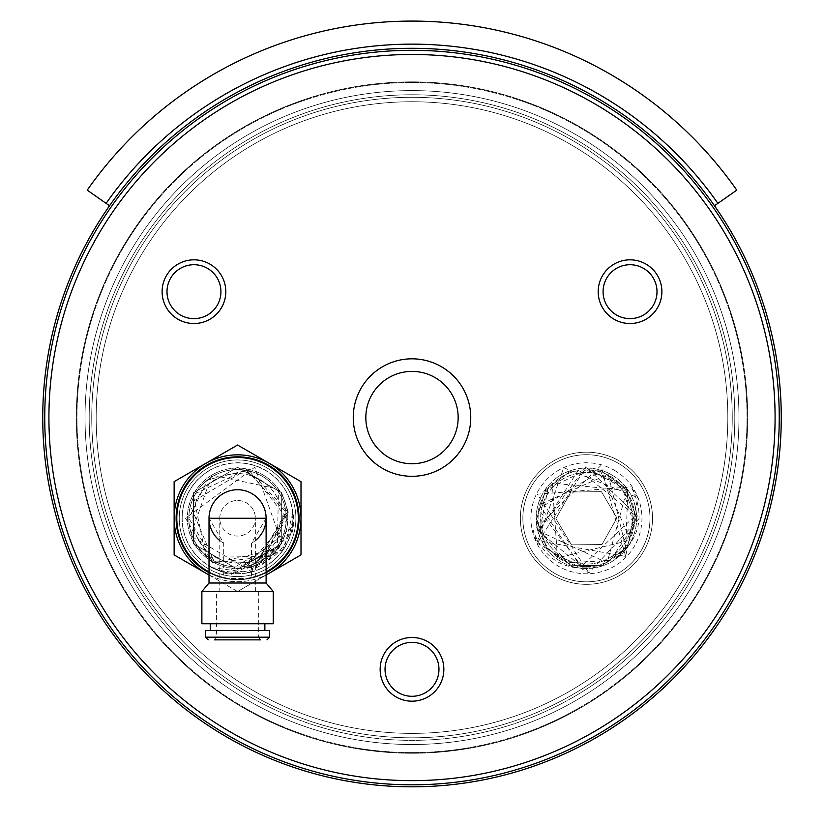 <?xml version="1.0" encoding="UTF-8"?>
<svg xmlns="http://www.w3.org/2000/svg" width="824" height="824" viewBox="0 0 824 824"><rect width="100%" height="100%" fill="white"/><g stroke="black" fill="none" stroke-linecap="round" stroke-linejoin="round"><path stroke-width="0.62" stroke-dasharray="4.12 3.09" d="M781.265 417.562A369.265 369.265 0 0 0 227.373 97.768A369.265 369.265 0 0 0 227.373 737.356A369.265 369.265 0 0 0 781.265 417.562M747.698 417.562A335.698 335.698 0 0 0 244.151 126.845A335.698 335.698 0 0 0 244.151 708.279A335.698 335.698 0 0 0 747.698 417.562A335.698 335.698 0 0 0 244.151 126.845A335.698 335.698 0 0 0 244.151 708.279A335.698 335.698 0 0 0 747.698 417.562M230.452 732A363.085 363.085 0 0 0 775.085 417.562A363.085 363.085 0 0 0 230.452 103.124A363.085 363.085 0 0 0 230.452 732M248.518 700.719A326.963 326.963 0 0 0 738.963 417.562A326.963 326.963 0 0 0 248.518 134.405A326.963 326.963 0 0 0 248.518 700.719A326.963 326.963 0 0 0 738.963 417.562A326.963 326.963 0 0 0 248.518 134.405A326.963 326.963 0 0 0 248.518 700.719A326.963 326.963 0 0 0 738.963 417.562A326.963 326.963 0 0 0 248.518 134.405A326.963 326.963 0 0 0 248.518 700.719A326.963 326.963 0 0 1 128.843 254.08A326.963 326.963 0 0 1 575.482 134.405A326.963 326.963 0 0 1 695.157 581.044A326.963 326.963 0 0 1 248.518 700.719A326.963 326.963 0 0 1 128.843 254.08A326.963 326.963 0 0 1 575.482 134.405A326.963 326.963 0 0 1 575.482 700.719A326.963 326.963 0 0 1 85.037 417.562A326.963 326.963 0 0 1 575.482 134.405A326.963 326.963 0 0 1 575.482 700.719A326.963 326.963 0 0 1 85.037 417.562A326.963 326.963 0 0 1 575.482 134.405A326.963 326.963 0 0 1 695.157 581.044A326.963 326.963 0 0 1 248.518 700.719A326.963 326.963 0 0 1 248.518 134.405A326.963 326.963 0 0 1 738.963 417.562A326.963 326.963 0 0 1 248.518 700.719A326.963 326.963 0 0 0 738.963 417.562A326.963 326.963 0 0 0 248.518 134.405A326.963 326.963 0 0 0 248.518 700.719M254.091 691.068A315.819 315.819 0 0 0 727.819 417.562A315.819 315.819 0 0 0 254.091 144.056A315.819 315.819 0 0 0 254.091 691.068A315.819 315.819 0 0 0 727.819 417.562A315.819 315.819 0 0 0 254.091 144.056A315.819 315.819 0 0 0 254.091 691.068M572.124 140.214A320.248 320.248 0 0 1 572.124 694.91A320.248 320.248 0 0 1 91.752 417.562A320.248 320.248 0 0 1 572.124 140.214A320.248 320.248 0 0 1 572.124 694.91A320.248 320.248 0 0 1 91.752 417.562A320.248 320.248 0 0 1 572.124 140.214A320.248 320.248 0 0 1 572.124 694.91A320.248 320.248 0 0 1 91.752 417.562A320.248 320.248 0 0 1 572.124 140.214A320.248 320.248 0 0 1 572.124 694.91A320.248 320.248 0 0 1 91.752 417.562A320.248 320.248 0 0 1 572.124 140.214M611.542 474.779A50.223 50.223 0 0 1 611.542 561.762A50.223 50.223 0 0 1 536.208 518.275A50.223 50.223 0 0 1 611.542 474.779A50.223 50.223 0 0 1 611.542 561.762A50.223 50.223 0 0 1 536.208 518.275A50.223 50.223 0 0 1 611.542 474.779M250.599 697.114A322.802 322.802 0 0 0 734.802 417.562A322.802 322.802 0 0 0 250.599 138.01A322.802 322.802 0 0 0 250.599 697.114M228.372 735.605A367.247 367.247 0 0 1 93.957 233.944A367.247 367.247 0 0 1 595.628 99.519A367.247 367.247 0 0 0 44.754 417.562A367.247 367.247 0 0 0 595.628 735.605A367.247 367.247 0 0 0 595.628 99.519A367.247 367.247 0 0 1 730.043 601.19A367.247 367.247 0 0 1 228.372 735.605M209.883 264.092A31.848 31.848 0 0 1 209.883 319.259A31.848 31.848 0 0 1 162.112 291.675A31.848 31.848 0 0 1 209.883 264.092M427.924 641.752A31.848 31.848 0 0 1 427.924 696.919A31.848 31.848 0 0 1 380.152 669.335A31.848 31.848 0 0 1 427.924 641.752M645.965 264.092A31.848 31.848 0 0 1 645.965 319.259A31.848 31.848 0 0 1 598.193 291.675A31.848 31.848 0 0 1 645.965 264.092M614.189 470.185A55.517 55.517 0 0 1 614.189 566.356A55.517 55.517 0 0 1 530.914 518.275A55.517 55.517 0 0 1 614.189 470.185M441.376 366.69A58.751 58.751 0 0 1 441.376 468.444A58.751 58.751 0 0 1 353.249 417.562A58.751 58.751 0 0 1 441.376 366.69M593.548 103.124A363.085 363.085 0 0 1 593.548 732A363.085 363.085 0 0 1 48.915 417.562A363.085 363.085 0 0 1 593.548 103.124M435.082 377.588A46.154 46.154 0 0 1 435.082 457.536A46.154 46.154 0 0 1 365.846 417.562A46.154 46.154 0 0 1 435.082 377.588A46.154 46.154 0 0 1 435.082 457.536A46.154 46.154 0 0 1 365.846 417.562A46.154 46.154 0 0 1 435.082 377.588M643.523 268.325A26.965 26.965 0 0 1 643.523 315.026A26.965 26.965 0 0 1 603.075 291.675A26.965 26.965 0 0 1 643.523 268.325A26.965 26.965 0 0 1 643.523 315.026A26.965 26.965 0 0 1 603.075 291.675A26.965 26.965 0 0 1 643.523 268.325M425.483 645.985A26.965 26.965 0 0 1 425.483 692.685A26.965 26.965 0 0 1 385.035 669.335A26.965 26.965 0 0 1 425.483 645.985A26.965 26.965 0 0 1 425.483 692.685A26.965 26.965 0 0 1 385.035 669.335A26.965 26.965 0 0 1 425.483 645.985M207.442 268.325A26.965 26.965 0 0 1 207.442 315.026A26.965 26.965 0 0 1 167.004 291.675A26.965 26.965 0 0 1 207.442 268.325A26.965 26.965 0 0 1 207.442 315.026A26.965 26.965 0 0 1 167.004 291.675A26.965 26.965 0 0 1 207.442 268.325M593.548 732A363.085 363.085 0 0 1 48.915 417.562A363.085 363.085 0 0 1 593.548 103.124A363.085 363.085 0 0 1 593.548 732M575.482 700.719A326.963 326.963 0 0 1 85.037 417.562A326.963 326.963 0 0 1 575.482 134.405A326.963 326.963 0 0 1 575.482 700.719A326.963 326.963 0 0 1 85.037 417.562A326.963 326.963 0 0 1 575.482 134.405A326.963 326.963 0 0 1 575.482 700.719A326.963 326.963 0 0 1 85.037 417.562A326.963 326.963 0 0 1 575.482 134.405A326.963 326.963 0 0 1 575.482 700.719A326.963 326.963 0 0 0 695.157 254.08A326.963 326.963 0 0 0 248.518 134.405A326.963 326.963 0 0 0 128.843 581.044A326.963 326.963 0 0 0 575.482 700.719A326.963 326.963 0 0 0 695.157 254.08A326.963 326.963 0 0 0 248.518 134.405A326.963 326.963 0 0 0 248.518 700.719A326.963 326.963 0 0 0 738.963 417.562A326.963 326.963 0 0 0 248.518 134.405A326.963 326.963 0 0 0 248.518 700.719A326.963 326.963 0 0 0 738.963 417.562A326.963 326.963 0 0 0 248.518 134.405A326.963 326.963 0 0 0 128.843 581.044A326.963 326.963 0 0 0 575.482 700.719A326.963 326.963 0 0 0 575.482 134.405A326.963 326.963 0 0 0 85.037 417.562A326.963 326.963 0 0 0 575.482 700.719A326.963 326.963 0 0 1 85.037 417.562A326.963 326.963 0 0 1 575.482 134.405A326.963 326.963 0 0 1 575.482 700.719M569.909 691.068A315.819 315.819 0 0 1 96.181 417.562A315.819 315.819 0 0 1 569.909 144.056A315.819 315.819 0 0 1 569.909 691.068A315.819 315.819 0 0 1 96.181 417.562A315.819 315.819 0 0 1 569.909 144.056A315.819 315.819 0 0 1 569.909 691.068M251.876 140.214A320.248 320.248 0 0 0 251.876 694.91A320.248 320.248 0 0 0 732.248 417.562A320.248 320.248 0 0 0 251.876 140.214A320.248 320.248 0 0 0 251.876 694.91A320.248 320.248 0 0 0 732.248 417.562A320.248 320.248 0 0 0 251.876 140.214A320.248 320.248 0 0 0 251.876 694.91A320.248 320.248 0 0 0 732.248 417.562A320.248 320.248 0 0 0 251.876 140.214A320.248 320.248 0 0 0 251.876 694.91A320.248 320.248 0 0 0 732.248 417.562A320.248 320.248 0 0 0 251.876 140.214M212.458 474.779A50.223 50.223 0 0 0 212.458 561.762A50.223 50.223 0 0 0 287.792 518.275A50.223 50.223 0 0 0 212.458 474.779A50.223 50.223 0 0 0 212.458 561.762A50.223 50.223 0 0 0 287.792 518.275A50.223 50.223 0 0 0 212.458 474.779M573.401 697.114A322.802 322.802 0 0 1 89.198 417.562A322.802 322.802 0 0 1 573.401 138.01A322.802 322.802 0 0 1 573.401 697.114M595.628 735.605A367.247 367.247 0 0 0 730.043 233.944A367.247 367.247 0 0 0 228.372 99.519A367.247 367.247 0 0 0 93.957 601.19A367.247 367.247 0 0 0 595.628 735.605M209.811 470.185A55.517 55.517 0 0 0 209.811 566.356A55.517 55.517 0 0 0 293.087 518.275A55.517 55.517 0 0 0 209.811 470.185M388.918 377.588A46.154 46.154 0 0 0 388.918 457.536A46.154 46.154 0 0 0 458.154 417.562A46.154 46.154 0 0 0 388.918 377.588M180.477 268.325A26.965 26.965 0 0 0 180.477 315.026A26.965 26.965 0 0 0 220.925 291.675A26.965 26.965 0 0 0 180.477 268.325M398.517 645.985A26.965 26.965 0 0 0 398.517 692.685A26.965 26.965 0 0 0 438.965 669.335A26.965 26.965 0 0 0 398.517 645.985M616.558 268.325A26.965 26.965 0 0 0 616.558 315.026A26.965 26.965 0 0 0 656.996 291.675A26.965 26.965 0 0 0 616.558 268.325M585.73 454.724A63.541 63.541 0 0 0 531.748 550.648A63.541 63.541 0 0 0 641.814 549.433A63.541 63.541 0 0 0 585.73 454.724A63.541 63.541 0 0 0 531.748 550.648A63.541 63.541 0 0 0 641.814 549.433A63.541 63.541 0 0 0 585.73 454.724M585.926 472.471A45.794 45.794 0 0 0 547.023 541.605A45.794 45.794 0 0 0 626.343 540.729A45.794 45.794 0 0 0 585.926 472.471A45.794 45.794 0 0 0 547.023 541.605A45.794 45.794 0 0 0 626.343 540.729A45.794 45.794 0 0 0 585.926 472.471A45.794 45.794 0 0 0 547.023 541.605A45.794 45.794 0 0 0 626.343 540.729A45.794 45.794 0 0 0 585.926 472.471M585.895 469.938A48.338 48.338 0 0 0 544.839 542.892A48.338 48.338 0 0 0 628.558 541.976A48.338 48.338 0 0 0 585.895 469.938L547.919 489.065L539.751 530.811L567.726 562.833L610.182 560.371L634.253 525.31L621.296 484.8L585.895 469.938M585.874 467.538L627.764 490.599L625.776 547.517L615.786 558.425C640.32 538.834 645.46 514.979 631.194 486.871L637.827 497.634L625.632 556.396L538.752 540.812L585.874 467.538M536.846 542.934L588.861 572.896L639.568 517.997L585.864 466.714L538.319 530.872L582.29 567.128L596.947 566.881C566.067 572.216 544.829 560.258 533.252 531.006L536.846 542.934L563.75 467.744L637.827 497.634M588.861 572.896L537.33 494.204L631.194 486.871M625.632 556.396L600.902 465.539L533.252 531.006M555.912 518.605L570.878 492.01L601.396 491.671L616.949 517.936L601.984 544.53L571.465 544.87L555.912 518.605L570.878 492.01L601.396 491.671L616.949 517.936L601.984 544.53L571.465 544.87L555.912 518.605M585.699 452.191A66.085 66.085 0 0 0 529.574 551.936A66.085 66.085 0 0 0 644.018 550.679A66.085 66.085 0 0 0 585.699 452.191A66.085 66.085 0 0 0 529.574 551.936A66.085 66.085 0 0 0 644.018 550.679A66.085 66.085 0 0 0 585.699 452.191M301.007 518.275A63.438 63.438 0 0 0 205.845 463.335L237.57 445.022L301.007 481.649L301.007 554.902L269.283 573.205A63.438 63.438 0 0 0 301.007 518.275M273.249 591.519L237.57 591.519L174.132 554.902L174.132 518.275A63.438 63.438 0 0 0 269.283 573.205L237.57 591.519L216.424 591.519L258.715 591.519L201.88 591.519M174.132 518.275A63.438 63.438 0 0 1 205.845 463.335L174.132 481.649L174.132 518.275M295.878 518.275A58.308 58.308 0 0 1 237.57 576.584A58.308 58.308 0 0 1 179.261 518.275A58.308 58.308 0 0 1 237.57 459.957A58.308 58.308 0 0 1 295.878 518.275M237.57 637.848L216.424 637.848L237.57 637.848M266.111 583.021L209.018 583.021M266.111 518.275L251.444 543.222L251.444 577.418L250.156 578.386L224.983 578.386L223.695 577.418L223.695 543.222L209.018 518.275M258.715 591.519L258.715 637.848L260.724 639.857L214.405 639.857L260.724 639.857L214.405 639.857L216.424 637.848L216.424 591.519M273.249 623.747L201.88 623.747M237.57 623.747L210.275 623.747L237.57 623.747M269.685 630.463L205.454 630.463M251.444 543.222A28.552 28.552 0 0 0 255.358 540.596M219.781 540.596A28.552 28.552 0 0 0 223.695 543.222M251.444 577.418A60.749 60.749 0 0 0 266.111 571.897M209.018 571.897A60.749 60.749 0 0 0 223.695 577.418M224.798 573.205L292.118 532.582A56.392 56.392 0 0 0 293.396 526.237L231.472 574.338A56.392 56.392 0 0 1 224.798 573.205L211.428 567.53C240.66 578.294 263.855 570.754 281.005 544.932L270.478 556.251L206.021 557.395L193.259 494.565L247.591 469.031L287.813 519.305L245.624 567.88L190.447 535.755L211.881 475.077L278.491 489.096L277.276 549.072L214.487 562.905L189.52 503.536L247.643 469.031L287.329 511.199L260.961 562.751L247.221 568.313C277.08 561.556 292.324 542.769 292.973 511.92L284.043 549.093L254.822 467.177L185.534 518.275L212.736 562.782L270.478 556.251M211.428 567.53L249.909 572.659L288.07 511.395L288.184 512.476L260.961 562.751M293.396 526.237L293.468 511.869M284.043 549.093L231.472 574.338M249.909 572.659L292.118 532.582M188.851 518.275A48.719 48.719 0 0 1 261.929 476.076A48.719 48.719 0 0 1 261.929 560.464A48.719 48.719 0 0 1 188.851 518.275A48.719 48.719 0 0 1 261.929 476.076A48.719 48.719 0 0 1 261.929 560.464A48.719 48.719 0 0 1 188.851 518.275A48.719 48.719 0 0 1 234.788 469.628A48.719 48.719 0 0 1 285.969 512.724A48.719 48.719 0 0 1 240.34 566.912A48.719 48.719 0 0 1 188.851 518.275L207.71 479.774L246.695 470.411L285.907 512.168L256.913 562.988L214.096 560.969L188.851 518.275M192.878 518.275A44.692 44.692 0 0 1 259.91 479.568A44.692 44.692 0 0 1 259.91 556.972A44.692 44.692 0 0 1 192.878 518.275A44.692 44.692 0 0 1 237.57 473.584A44.692 44.692 0 0 1 282.261 518.275A44.692 44.692 0 0 1 237.57 562.967A44.692 44.692 0 0 1 192.878 518.275M298.988 518.275A61.419 61.419 0 0 0 206.855 465.076A61.419 61.419 0 0 0 206.855 571.465A61.419 61.419 0 0 0 298.988 518.275A61.419 61.419 0 0 1 206.855 571.465A61.419 61.419 0 0 1 206.855 465.076A61.419 61.419 0 0 1 298.988 518.275M209.018 574.925A63.438 63.438 0 0 0 266.111 574.925M209.018 575.039L237.57 591.519L266.111 575.039M224.983 578.386A61.419 61.419 0 0 1 209.018 572.659M176.14 518.275A61.419 61.419 0 0 0 268.284 571.465A61.419 61.419 0 0 0 268.284 465.076A61.419 61.419 0 0 0 176.14 518.275M266.111 572.659A61.419 61.419 0 0 1 250.156 578.386M176.82 518.275A60.749 60.749 0 0 1 267.944 465.663A60.749 60.749 0 0 1 267.944 570.888A60.749 60.749 0 0 1 176.82 518.275M182.186 518.275A55.383 55.383 0 0 1 265.256 470.308A55.383 55.383 0 0 1 265.256 566.232A55.383 55.383 0 0 1 182.186 518.275A55.383 55.383 0 0 1 265.256 470.308A55.383 55.383 0 0 1 265.256 566.232A55.383 55.383 0 0 1 182.186 518.275M298.319 518.275A60.749 60.749 0 0 0 207.195 465.663A60.749 60.749 0 0 0 207.195 570.888A60.749 60.749 0 0 0 298.319 518.275M255.358 591.519L255.358 518.275L219.781 518.275A17.788 17.788 0 0 1 237.57 500.487A17.788 17.788 0 0 1 255.358 518.275A17.788 17.788 0 0 0 228.67 502.867A17.788 17.788 0 0 0 228.67 533.674A17.788 17.788 0 0 0 255.358 518.275L219.781 518.275L219.781 591.519L255.358 591.519L219.781 591.519M179.261 518.275A58.308 58.308 0 0 1 266.729 467.774A58.308 58.308 0 0 1 266.729 568.766A58.308 58.308 0 0 1 179.261 518.275A58.308 58.308 0 0 1 266.729 467.774A58.308 58.308 0 0 1 266.729 568.766A58.308 58.308 0 0 1 179.261 518.275M109.52 205.763L87.22 190.148A396.488 396.488 0 0 1 736.78 190.148L717.889 203.374A373.427 373.427 0 0 0 106.111 203.374L109.52 205.763A369.265 369.265 0 0 1 714.48 205.763L717.889 203.374L714.48 205.763A369.265 369.265 0 0 0 109.52 205.763L87.22 190.148L109.52 205.763A369.265 369.265 0 0 1 714.48 205.763L717.889 203.374A373.427 373.427 0 0 0 106.111 203.374A373.427 373.427 0 0 1 717.889 203.374L714.48 205.763A369.265 369.265 0 0 0 109.52 205.763L87.22 190.148A396.488 396.488 0 0 1 736.78 190.148L717.889 203.374A373.427 373.427 0 0 0 106.111 203.374L109.52 205.763A369.265 369.265 0 0 1 714.48 205.763L717.889 203.374L714.48 205.763A369.265 369.265 0 0 0 109.52 205.763L87.22 190.148A396.488 396.488 0 0 1 736.78 190.148L717.889 203.374A373.427 373.427 0 0 0 106.111 203.374A373.427 373.427 0 0 1 717.889 203.374L714.48 205.763L717.889 203.374A373.427 373.427 0 0 0 106.111 203.374L87.22 190.148A396.488 396.488 0 0 1 736.78 190.148L717.889 203.374L736.78 190.148A396.488 396.488 0 0 0 87.22 190.148L109.52 205.763A369.265 369.265 0 0 1 714.48 205.763A369.265 369.265 0 0 0 109.52 205.763L106.111 203.374A373.427 373.427 0 0 1 717.889 203.374L736.78 190.148A396.488 396.488 0 0 0 87.22 190.148A396.488 396.488 0 0 1 736.78 190.148L714.48 205.763A369.265 369.265 0 0 0 109.52 205.763A369.265 369.265 0 0 1 714.48 205.763M736.78 190.148A396.488 396.488 0 0 0 87.22 190.148A396.488 396.488 0 0 1 736.78 190.148M106.111 203.374A373.427 373.427 0 0 1 717.889 203.374M244.491 707.703A335.018 335.018 0 0 1 244.491 127.421A335.018 335.018 0 0 1 747.018 417.562A335.018 335.018 0 0 1 244.491 707.703M579.509 707.703A335.018 335.018 0 0 0 579.509 127.421A335.018 335.018 0 0 0 76.982 417.562A335.018 335.018 0 0 0 579.509 707.703M596.947 566.881L571.578 565.738L546.518 547.95L536.692 518.821L545.869 489.477L570.538 471.143L601.283 470.803L626.343 488.591L636.169 517.719L626.992 547.064L602.323 565.408L571.578 565.738L546.518 547.95L536.692 518.821L545.869 489.477L570.538 471.143L601.283 470.803L626.343 488.591L636.169 517.719L626.992 547.064L602.323 565.408L571.578 565.738L546.518 547.95L536.692 518.821L545.869 489.477L570.538 471.143L601.283 470.803L626.343 488.591L636.169 517.719L626.992 547.064L602.323 565.408L571.578 565.738L546.518 547.95L536.692 518.821L545.869 489.477L570.538 471.143L601.283 470.803L626.343 488.591L627.764 490.599M538.319 530.872L536.692 518.821L545.869 489.477L570.538 471.143L601.283 470.803L626.343 488.591L636.169 517.719L626.992 547.064L602.323 565.408L571.578 565.738L546.518 547.95L536.692 518.821L545.869 489.477L570.538 471.143L601.283 470.803L626.343 488.591L636.169 517.719L626.992 547.064L602.323 565.408L571.578 565.738L546.518 547.95L536.692 518.821L545.869 489.477L570.538 471.143L601.283 470.803L626.343 488.591L636.169 517.719L626.992 547.064L602.323 565.408L571.578 565.738L546.518 547.95L536.692 518.821L545.869 489.477L570.538 471.143L601.283 470.803L626.343 488.591L636.169 517.719L626.992 547.064L615.786 558.425M269.685 637.179L205.454 637.179M247.221 568.313L281.705 543.758L281.705 492.793L237.57 467.311L193.434 492.793L193.434 543.758L237.57 569.24L281.705 543.758L281.705 492.793L237.57 467.311L193.434 492.793L193.434 543.758L237.57 569.24L281.705 543.758L281.705 492.793L237.57 467.311L193.434 492.793L193.434 543.758L212.736 562.782M288.07 511.395L281.705 492.793L237.57 467.311L193.434 492.793L193.434 543.758L237.57 569.24L281.705 543.758L281.705 492.793L237.57 467.311L193.434 492.793L193.434 543.758L237.57 569.24L281.705 543.758L281.705 492.793L237.57 467.311L193.434 492.793L193.434 543.758L237.57 569.24L281.005 544.932M582.29 567.128L538.288 509.005L600.717 471.369L630.288 540.194L557.488 557.848L552.245 483.132L626.786 490.424L607.123 562.72L539.143 531.222L578.561 469.876L635.386 515.556L580.941 566.994L539.308 504.741L608.174 474.325L625.776 547.517"/><path stroke-width="1.24" d="M781.265 417.562A369.265 369.265 0 0 0 227.373 97.768A369.265 369.265 0 0 0 227.373 737.356A369.265 369.265 0 0 0 781.265 417.562M228.372 99.519A367.247 367.247 0 0 1 779.246 417.562A367.247 367.247 0 0 1 228.372 735.605A367.247 367.247 0 0 1 228.372 99.519M614.117 264.092A31.848 31.848 0 0 0 614.117 319.259A31.848 31.848 0 0 0 661.888 291.675A31.848 31.848 0 0 0 614.117 264.092M396.076 641.752A31.848 31.848 0 0 0 396.076 696.919A31.848 31.848 0 0 0 443.848 669.335A31.848 31.848 0 0 0 396.076 641.752M178.035 264.092A31.848 31.848 0 0 0 178.035 319.259A31.848 31.848 0 0 0 225.807 291.675A31.848 31.848 0 0 0 178.035 264.092M382.624 366.69A58.751 58.751 0 0 0 382.624 468.444A58.751 58.751 0 0 0 470.751 417.562A58.751 58.751 0 0 0 382.624 366.69M230.452 103.124A363.085 363.085 0 0 0 230.452 732A363.085 363.085 0 0 0 775.085 417.562A363.085 363.085 0 0 0 230.452 103.124M388.918 377.588A46.154 46.154 0 0 0 388.918 457.536A46.154 46.154 0 0 0 458.154 417.562A46.154 46.154 0 0 0 388.918 377.588M180.477 268.325A26.965 26.965 0 0 0 180.477 315.026A26.965 26.965 0 0 0 220.925 291.675A26.965 26.965 0 0 0 180.477 268.325M398.517 645.985A26.965 26.965 0 0 0 398.517 692.685A26.965 26.965 0 0 0 438.965 669.335A26.965 26.965 0 0 0 398.517 645.985M616.558 268.325A26.965 26.965 0 0 0 616.558 315.026A26.965 26.965 0 0 0 656.996 291.675A26.965 26.965 0 0 0 616.558 268.325M237.57 583.021L266.111 583.021L266.111 518.275A28.552 28.552 0 0 0 237.57 489.724A28.552 28.552 0 0 0 209.018 518.275L266.111 518.275A28.552 28.552 0 0 0 237.57 489.724A28.552 28.552 0 0 0 209.018 518.275L209.018 583.021L237.57 583.021M214.405 639.857L260.724 639.857M209.018 583.021L201.88 591.519L273.249 591.519L266.111 583.021M201.88 591.519L201.88 623.747L273.249 623.747L273.249 591.519M269.685 637.179L205.454 637.179L205.454 630.463L269.685 630.463L269.685 637.179L266.997 639.857M255.358 540.596A28.552 28.552 0 0 0 258.499 498.86A28.552 28.552 0 0 0 216.64 498.86A28.552 28.552 0 0 0 219.781 540.596M266.111 571.897A60.749 60.749 0 0 0 284.548 479.753A60.749 60.749 0 0 0 190.581 479.753A60.749 60.749 0 0 0 209.018 571.897M266.111 574.925A63.438 63.438 0 0 0 269.283 463.335A63.438 63.438 0 0 0 174.132 518.275A63.438 63.438 0 0 0 209.018 574.925M266.111 575.039L301.007 554.902L301.007 481.649L237.57 445.022L174.132 481.649L174.132 554.902L209.018 575.039M209.018 572.659A61.419 61.419 0 0 1 227.712 457.639A61.419 61.419 0 0 1 266.111 572.659M109.52 205.763L87.22 190.148A396.488 396.488 0 0 1 736.78 190.148L714.48 205.763M106.111 203.374A373.427 373.427 0 0 1 717.889 203.374M205.454 637.179L208.142 639.857M264.864 630.463L264.864 623.747M210.275 630.463L210.275 623.747"/></g></svg>
